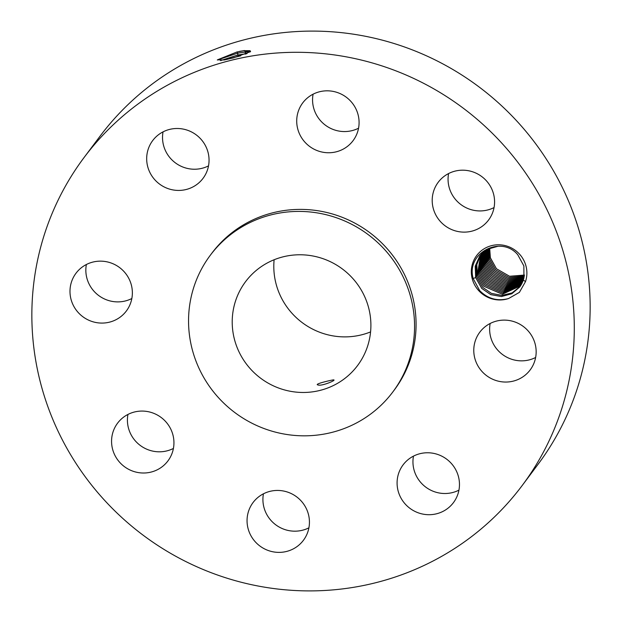 <?xml version="1.0" encoding="UTF-8"?>
<svg xmlns="http://www.w3.org/2000/svg" width="622" height="622" viewBox="0 0 622 622"><rect width="100%" height="100%" fill="white"/><g stroke="black" fill="none" stroke-linecap="round" stroke-linejoin="round"><path stroke-width="0.93" d="M491.948 519.339A273.641 266.846 -143.2 0 0 522.185 485.518A273.641 266.846 -143.2 0 0 480.962 122.635A273.641 266.846 -143.2 0 0 114.199 123.856A273.641 266.846 -143.2 0 0 83.954 157.685A273.641 266.846 -143.2 0 0 125.177 520.56A273.641 266.846 -143.2 0 0 491.948 519.339M522.185 485.518L538.046 464.315A273.641 266.846 -143.2 0 0 496.822 101.44A273.641 266.846 -143.2 0 0 130.052 102.661A273.641 266.846 -143.2 0 0 99.815 136.482L83.954 157.685M250.269 51.875L250.534 51.152L244.135 50.639L236.959 51.968L237.728 53.119L250.542 51.307M239.633 51.346L244.135 50.639M236.959 51.968L217.459 59.844L224.254 59.969L233.631 57.823L250.472 51.688L244.189 50.538M479.158 291.104A28.037 27.337 -143.2 0 0 508.555 298.537L519.393 292.371L525.512 281.579A28.037 27.337 -143.2 0 0 519.043 253.644A28.037 27.337 -143.2 0 0 479.749 252.112A28.037 27.337 -143.2 0 0 479.158 291.104M120.365 463.063A31.465 30.688 -143.2 0 0 167.948 460.894A31.465 30.688 -143.2 0 0 165.141 421.016A31.465 30.688 -143.2 0 0 117.558 423.193A31.465 30.688 -143.2 0 0 120.365 463.063M392.855 391.922L394.371 389.901A114.02 111.182 -143.2 0 0 377.189 238.7A114.02 111.182 -143.2 0 0 224.371 239.206A114.02 111.182 -143.2 0 0 211.775 253.302L210.259 255.323A114.02 111.182 -143.2 0 0 227.434 406.524A114.02 111.182 -143.2 0 0 380.252 406.011A114.02 111.182 -143.2 0 0 392.855 391.922A114.02 111.182 -143.2 0 0 375.68 240.722A114.02 111.182 -143.2 0 0 222.863 241.227A114.02 111.182 -143.2 0 0 210.259 255.323M278.71 490.463A31.465 30.688 -143.2 0 0 253.045 502.56A31.465 30.688 -143.2 0 0 250.332 534.562A31.465 30.688 -143.2 0 0 277.77 552.359A31.465 30.688 -143.2 0 0 303.443 540.261A31.465 30.688 -143.2 0 0 306.156 508.26A31.465 30.688 -143.2 0 0 278.71 490.463M406.555 460.995A31.465 30.688 -143.2 0 0 403.079 464.883A31.465 30.688 -143.2 0 0 407.822 506.619A31.465 30.688 -143.2 0 0 449.994 506.479A31.465 30.688 -143.2 0 0 453.477 502.584A31.465 30.688 -143.2 0 0 448.734 460.855A31.465 30.688 -143.2 0 0 406.555 460.995M473.777 349.867A31.465 30.688 -143.2 0 0 495.073 380.205A31.465 30.688 -143.2 0 0 530.162 369.935A31.465 30.688 -143.2 0 0 536.156 352.293A31.465 30.688 -143.2 0 0 514.861 321.955A31.465 30.688 -143.2 0 0 479.772 332.234A31.465 30.688 -143.2 0 0 473.777 349.867M441.006 222.178A31.465 30.688 -143.2 0 0 488.589 220.009A31.465 30.688 -143.2 0 0 485.774 180.131A31.465 30.688 -143.2 0 0 438.191 182.308A31.465 30.688 -143.2 0 0 441.006 222.178M327.429 152.732A31.465 30.688 -143.2 0 0 353.094 140.634A31.465 30.688 -143.2 0 0 355.807 108.632A31.465 30.688 -143.2 0 0 328.369 90.843A31.465 30.688 -143.2 0 0 302.704 102.933A31.465 30.688 -143.2 0 0 299.991 134.935A31.465 30.688 -143.2 0 0 327.429 152.732M199.584 182.199A31.465 30.688 -143.2 0 0 203.06 178.312A31.465 30.688 -143.2 0 0 198.325 136.583A31.465 30.688 -143.2 0 0 156.145 136.723A31.465 30.688 -143.2 0 0 152.67 140.611A31.465 30.688 -143.2 0 0 157.405 182.339A31.465 30.688 -143.2 0 0 199.584 182.199M132.362 293.327A31.465 30.688 -143.2 0 0 111.066 262.989A31.465 30.688 -143.2 0 0 75.977 273.268A31.465 30.688 -143.2 0 0 69.991 290.902A31.465 30.688 -143.2 0 0 91.286 321.24A31.465 30.688 -143.2 0 0 126.375 310.969A31.465 30.688 -143.2 0 0 132.362 293.327M127.945 414.431A31.465 30.688 -143.2 0 0 136.226 441.869A31.465 30.688 -143.2 0 0 173.414 448.446M263.44 493.806A31.465 30.688 -143.2 0 0 293.631 531.157A31.465 30.688 -143.2 0 0 308.909 527.821M413.474 456.128A31.465 30.688 -143.2 0 0 425.751 487.112A31.465 30.688 -143.2 0 0 458.943 490.144M490.159 323.479A31.465 30.688 -143.2 0 0 489.638 328.673A31.465 30.688 -143.2 0 0 535.628 357.487M448.586 173.554A31.465 30.688 -143.2 0 0 456.859 200.984A31.465 30.688 -143.2 0 0 494.055 207.569M313.091 94.179A31.465 30.688 -143.2 0 0 343.29 131.537A31.465 30.688 -143.2 0 0 358.56 128.194M163.057 131.856A31.465 30.688 -143.2 0 0 175.342 162.832A31.465 30.688 -143.2 0 0 208.525 165.872M86.372 264.513A31.465 30.688 -143.2 0 0 85.844 269.707A31.465 30.688 -143.2 0 0 131.841 298.521M250.542 51.191L249.85 50.685L244.158 50.709L236.99 51.96M217.327 60.015L237.728 53.119L237.783 55.024L220.515 60.606M525.512 281.579L523.327 280.087A25.3 24.67 -143.2 0 0 523.926 277.917L523.864 265.913L517.753 254.732C501.239 234.805 465.575 252.781 473.241 278.695L479.663 290.598C487.803 298.824 497.437 301.468 508.555 298.537M247.066 53.578L237.783 55.024M519.829 286.897L511.782 293.771L501.456 296.523L490.781 294.626L481.762 288.39L475.636 277.35L475.239 266.154L479.679 256.093L487.796 249.134L498.152 246.226M523.327 280.087L519.767 286.983L511.813 293.763L501.464 296.538L490.758 294.634L481.755 288.414L475.682 277.606L475.208 266.286L479.679 256.093M253.271 273.066A69.959 68.226 -143.2 0 0 245.535 281.712A69.959 68.226 -143.2 0 0 256.077 374.491A69.959 68.226 -143.2 0 0 349.844 374.18A69.959 68.226 -143.2 0 0 357.58 365.526A69.959 68.226 -143.2 0 0 347.037 272.755A69.959 68.226 -143.2 0 0 253.271 273.066M490.385 257.951L496.457 268.758L490.338 257.695L489.677 248.232L490.385 257.951M246.848 53.663L237.806 55.094L220.686 60.583M274.123 259.747A69.959 68.226 -143.2 0 0 370.58 331.907M333.369 379.879C330.368 380.283 313.589 384.225 317.943 384.932C321.512 386.542 337.497 379.754 333.369 379.879L333.874 380.019M317.391 384.59L317.943 384.932M524.455 275.072L509.558 276.277L496.457 268.758L509.566 276.261L524.455 275.056M226.859 59.417L240.761 55.786M520.186 286.4L512.093 292.908L501.884 295.396L491.396 293.382L482.618 287.255L491.403 293.366L501.892 295.38L512.093 292.892L520.194 286.392M489.467 258.845L488.923 248.567L489.522 259.102L495.586 269.909L509.099 277.521L524.338 275.904L509.107 277.505L495.602 269.894L489.467 258.845M480.122 255.525L476.009 265.493L476.545 276.448L482.618 287.255L476.499 276.191L476.04 265.361L480.13 255.518M520.591 285.801L502.382 294.245L483.481 286.097L502.389 294.229L520.598 285.793M488.659 260.26L494.723 271.068L508.633 278.757L524.198 276.72L508.641 278.742L494.739 271.052L488.604 260.004L488.192 248.924L488.659 260.26M480.581 254.966L476.81 264.7L477.416 275.289L483.481 286.097L477.362 275.033L480.588 254.958M520.987 285.179L502.879 293.071L484.359 284.923L478.225 273.882L481.063 254.414M520.979 285.187L502.871 293.086L484.344 284.938L478.279 274.139L481.055 254.421M487.741 261.162L487.493 249.305L487.796 261.419L493.86 272.226L508.166 279.986L524.027 277.521L508.174 279.97L493.876 272.211L487.741 261.162M521.36 284.557L503.369 291.912L485.222 283.772L479.096 272.724L481.552 253.877L479.142 272.98L485.214 283.787L503.361 291.928L521.353 284.565M486.925 262.577L492.997 273.377L486.878 262.321L486.808 249.694L486.925 262.577M523.841 278.298L507.692 281.214L492.997 273.377L507.7 281.191L523.841 278.291M521.71 283.92L503.859 290.746L486.085 282.613L503.851 290.762L521.702 283.927M486.14 250.106L486.062 263.728L492.134 274.535L507.218 282.427L523.638 279.06L507.233 282.411L492.142 274.52L486.007 263.471L486.147 250.098M479.959 271.565L482.066 253.356L480.005 271.822L486.077 282.629L479.959 271.565M522.045 283.267L504.349 289.572L486.956 281.455L504.341 289.588L522.037 283.274M485.199 264.886L491.263 275.694L506.751 283.64L523.421 279.799L506.759 283.616L491.279 275.678L485.144 264.63L485.51 250.526L485.199 264.886M480.822 270.414L482.594 252.851L480.876 270.671L486.94 281.471L480.822 270.414M522.356 282.606L504.831 288.414L487.803 280.32L481.739 269.513L483.131 252.369L481.685 269.256L487.819 280.297L504.839 288.39L522.356 282.598M484.336 266.045L490.4 276.844L484.281 265.788L484.888 250.961L484.336 266.045M523.188 280.522L506.269 284.837L490.4 276.844L506.277 284.822L523.188 280.514M483.706 251.879L482.548 268.098L488.682 279.146L505.321 287.208L522.651 281.921L505.313 287.224L488.674 279.161L482.602 268.354L483.691 251.887M483.465 267.196L489.537 278.003L483.418 266.939L484.281 251.412L483.465 267.196M522.931 281.237L505.795 286.034L489.537 278.003L505.803 286.019L522.931 281.222M244.158 50.709L246.032 51.634L244.944 53.772M244.959 53.85L245.589 54.153M237.806 55.094L238.584 56.439M475.682 277.606L473.187 278.469M476.545 276.448L475.496 276.813M477.416 275.289L476.359 275.655M478.279 274.139L477.229 274.496M479.142 272.98L478.093 273.346M480.876 270.671L479.819 271.029M481.739 269.513L480.689 269.878"/></g></svg>
